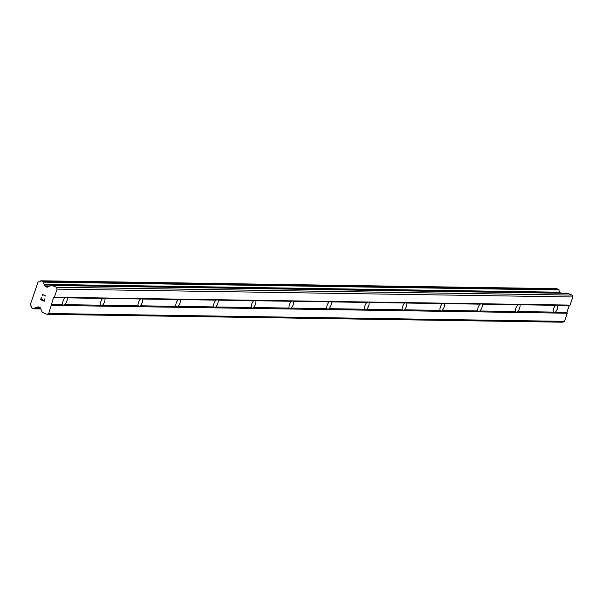 <?xml version="1.0" encoding="UTF-8"?>
<svg xmlns="http://www.w3.org/2000/svg" width="603" height="603" viewBox="0 0 603 603"><rect width="100%" height="100%" fill="white"/><g stroke="black" fill="none" stroke-linecap="round" stroke-linejoin="round"><path stroke-width="0.9" d="M51.579 285.37L567.31 293.231A2.171 1.96 -89.1 0 1 567.973 293.367L572.089 295.093L572.85 296.97L570.069 305.095L557.489 304.907L557.692 305.344A4.349 1.771 -67.3 0 1 555.371 312.12L554.7 313.04L553.283 312.09A4.349 1.771 -67.3 0 1 555.604 305.314L557.489 304.907L519.748 304.327L66.918 297.43L67.121 297.867A4.349 1.771 -67.3 0 1 64.8 304.651L64.129 305.563L62.712 304.613A4.349 1.771 -67.3 0 1 65.034 297.837L66.918 297.43L54.338 297.241L53.494 297.663L48.768 313.5L47.079 314.351L42.956 312.625A2.171 1.96 90.9 0 1 41.871 311.487L40.529 308.186A1.447 1.304 -89.1 0 0 39.806 307.432L38.66 306.95A1.447 1.304 -89.1 0 0 37.665 306.987L36.406 307.613A0.422 0.384 90.9 0 1 36.301 307.651A2.322 2.088 -89.1 0 0 34.265 308.63A0.437 0.392 90.9 0 1 33.806 308.789L31.755 307.937A0.437 0.392 90.9 0 1 31.507 307.477A2.322 2.088 -89.1 0 0 30.406 305.148A0.437 0.392 90.9 0 1 30.225 304.922L38.087 281.948A0.437 0.392 90.9 0 1 38.358 281.918A2.322 2.088 -89.1 0 0 40.582 280.983A0.437 0.392 90.9 0 1 41.042 280.817L43.084 281.676A0.437 0.392 90.9 0 1 43.333 282.136A2.322 2.088 -89.1 0 0 44.275 284.36A0.422 0.384 90.9 0 1 44.336 284.465L44.901 285.86A1.447 1.304 -89.1 0 0 45.624 286.613L46.77 287.096A1.447 1.304 -89.1 0 0 47.765 287.058L50.742 285.566A2.171 1.96 90.9 0 1 52.242 285.513L56.365 287.239L57.119 289.108L54.338 297.241M104.651 298.003L104.854 298.447A4.349 1.771 -67.3 0 1 102.533 305.224L101.869 306.143L100.445 305.193A4.349 1.771 -67.3 0 1 102.766 298.41L104.651 298.003M142.391 298.583L142.587 299.02A4.349 1.771 -67.3 0 1 140.273 305.796L139.602 306.716L138.185 305.766A4.349 1.771 -67.3 0 1 140.507 298.99L142.391 298.583M180.124 299.156L180.327 299.593A4.349 1.771 -67.3 0 1 178.006 306.369L177.342 307.289L175.918 306.339A4.349 1.771 -67.3 0 1 178.239 299.563L180.124 299.156M217.864 299.729L218.06 300.166A4.349 1.771 -67.3 0 1 215.746 306.95L215.075 307.862L213.658 306.919A4.349 1.771 -67.3 0 1 215.98 300.136L217.864 299.729M255.597 300.309L255.8 300.746A4.349 1.771 -67.3 0 1 253.479 307.522L252.815 308.442L251.391 307.492A4.349 1.771 -67.3 0 1 253.712 300.716L255.597 300.309M293.337 300.882L293.533 301.319A4.349 1.771 -67.3 0 1 291.211 308.095L290.548 309.015L289.131 308.065A4.349 1.771 -67.3 0 1 291.453 301.289L293.337 300.882M331.07 301.455L331.273 301.892A4.349 1.771 -67.3 0 1 328.952 308.676L328.288 309.588L326.864 308.638A4.349 1.771 -67.3 0 1 329.185 301.862L331.07 301.455M368.81 302.028L369.006 302.472A4.349 1.771 -67.3 0 1 366.684 309.249L366.021 310.168L364.604 309.218A4.349 1.771 -67.3 0 1 366.925 302.435L368.81 302.028M406.543 302.608L406.746 303.045A4.349 1.771 -67.3 0 1 404.425 309.821L403.761 310.741L402.337 309.791A4.349 1.771 -67.3 0 1 404.658 303.015L406.543 302.608M444.283 303.181L444.479 303.618A4.349 1.771 -67.3 0 1 442.157 310.394L441.494 311.314L440.077 310.364A4.349 1.771 -67.3 0 1 442.391 303.588L444.283 303.181M482.016 303.754L482.219 304.191A4.349 1.771 -67.3 0 1 479.898 310.975L479.234 311.887L477.81 310.937A4.349 1.771 -67.3 0 1 480.131 304.161L482.016 303.754M519.748 304.327L519.952 304.771A4.349 1.771 -67.3 0 1 517.63 311.547L516.967 312.467L515.542 311.517A4.349 1.771 -67.3 0 1 517.864 304.734L519.748 304.327M570.069 305.095L569.224 305.517L566.903 312.294L567.28 313.228L564.498 321.361L562.81 322.206L47.079 314.351M560.391 293.126L560.066 292.319A0.422 0.384 -89.1 0 0 559.999 292.214A2.322 2.088 -89.1 0 1 559.064 289.99A0.437 0.392 -89.1 0 0 558.815 289.53L556.773 288.679A0.437 0.392 -89.1 0 0 556.501 288.671M40.929 299.487L42.414 300.106L40.936 299.487L41.411 297.264L40.589 299.661L41.411 297.264M42.414 300.106L42.805 298.952L42.414 300.106M42.805 298.952L42.662 300.211L44.14 300.829L42.662 300.211M44.871 298.719L44.298 301.214L40.589 299.661L44.298 301.214M43.024 295.787L42.979 295.244M42.768 295.681L42.715 295.199L42.768 295.681M42.715 295.199L42.398 294.4L42.723 295.199M42.421 294.339L46.032 296.163M553.283 312.09L517.63 311.547M567.28 313.228L51.557 305.374M566.903 312.294L555.371 312.12M555.604 305.314L519.952 304.771M515.542 311.517L479.898 310.975M517.864 304.734L482.219 304.191M477.81 310.937L442.157 310.394M480.131 304.161L444.479 303.618M440.077 310.364L404.425 309.821M442.391 303.588L406.746 303.045M402.337 309.791L366.684 309.249M404.658 303.015L369.006 302.472M364.604 309.218L328.952 308.676M366.925 302.435L331.273 301.892M326.864 308.638L291.211 308.095M329.185 301.862L293.533 301.319M289.131 308.065L253.479 307.522M291.453 301.289L255.8 300.746M251.391 307.492L215.746 306.95M253.712 300.716L218.06 300.166M213.658 306.919L178.006 306.369M215.98 300.136L180.327 299.593M175.918 306.339L140.273 305.796M178.239 299.563L142.587 299.02M138.185 305.766L102.533 305.224M140.507 298.99L104.854 298.447M100.445 305.193L64.8 304.651M102.766 298.41L67.121 297.867M62.712 304.613L51.172 304.44M65.034 297.837L53.494 297.663M564.498 321.361L48.768 313.5M40.22 307.711L36.301 307.651M559.999 292.214L44.275 284.36M572.089 295.093L56.365 287.239M572.85 296.97L57.119 289.108M569.224 305.517L557.692 305.344M38.788 307.002L37.665 306.987M40.182 307.673L36.406 307.613M40.755 308.728L34.265 308.63M40.823 308.894L34.07 308.796M39.301 281.933L38.358 281.918M556.773 288.679L41.042 280.817M558.815 289.53L43.084 281.676M559.064 289.99L43.333 282.136M560.066 292.319L44.336 284.465M50.004 285.935L44.901 285.86M48.564 286.659L45.624 286.613M47.652 287.111L46.77 287.096M567.973 293.367L52.242 285.513M40.831 308.924L33.934 308.819M39.346 281.918L38.268 281.903M556.637 288.649L40.906 280.794"/></g></svg>

